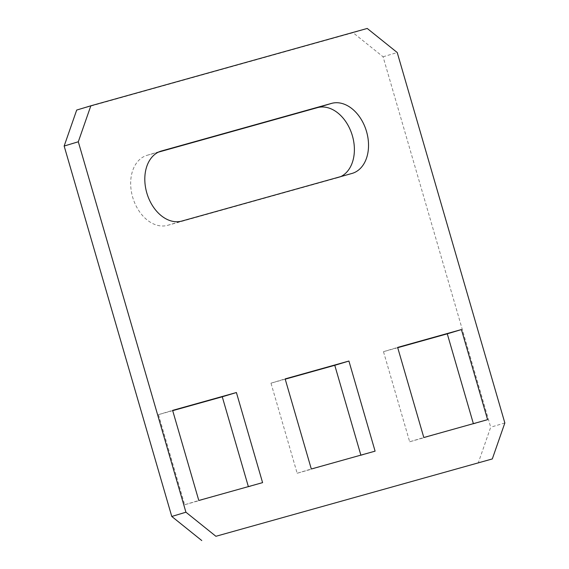 <?xml version="1.0" encoding="UTF-8"?>
<svg xmlns="http://www.w3.org/2000/svg" width="569" height="569" viewBox="0 0 569 569"><rect width="100%" height="100%" fill="white"/><g stroke="black" fill="none" stroke-linecap="round" stroke-linejoin="round"><path stroke-width="0.43" stroke-dasharray="2.85 2.13" d="M158.395 152.143L147.3 155.252A36.494 25.754 73.2 0 0 146.951 155.351A36.494 25.754 73.2 0 0 132.677 197.23A36.494 25.754 73.2 0 0 167.656 225.331L337.751 177.734A36.494 25.754 73.2 0 0 338.093 177.635A36.494 25.754 73.2 0 0 340.795 176.582M397.717 347.695L383.492 351.67L409.673 441.779L473.372 423.649M285.211 379.174L270.986 383.157L297.16 473.259L360.867 455.129M172.706 410.654L158.481 414.637L184.655 504.746L248.361 486.616M76.694 110.059L353.093 32.71L383.079 56.793L490.698 427.219L478.159 463.202M367.233 28.45L353.093 32.71M504.845 422.959L490.698 427.219M383.079 56.793L397.226 52.533M248.44 486.893L262.586 482.633M184.655 504.746L198.801 500.485M158.481 414.637L172.62 410.377M360.945 455.413L375.092 451.153M297.16 473.259L311.307 468.998M270.986 383.157L285.133 378.897M473.458 423.926L487.597 419.666M409.673 441.779L423.813 437.518M383.492 351.67L397.639 347.41M167.656 225.331L181.803 221.071M337.751 177.734L351.898 173.474M147.3 155.252L160.757 151.198M338.093 177.635L352.239 173.374M146.951 155.351L161.098 151.091"/><path stroke-width="0.85" d="M146.816 192.969A36.494 25.754 73.2 0 0 181.803 221.071L351.898 173.474A36.494 25.754 73.2 0 0 352.239 173.374A36.494 25.754 73.2 0 0 366.45 131.247A36.494 25.754 73.2 0 0 331.535 103.394L161.44 150.991A36.494 25.754 73.2 0 0 161.098 151.091A36.494 25.754 73.2 0 0 146.816 192.969M340.795 176.582A36.494 25.754 73.2 0 0 351.685 133.551A36.494 25.754 73.2 0 0 317.388 107.655L158.395 152.143M473.372 423.649L447.277 333.825L397.717 347.695M360.867 455.129L334.771 365.305L285.211 379.174M248.361 486.616L222.266 396.792L172.706 410.654M215.907 536.29L492.306 458.941L504.845 422.959L397.226 52.533L367.233 28.45L90.841 105.798L78.302 141.781L185.921 512.207L215.907 536.29L492.306 458.941M201.767 540.55L171.774 516.467L185.921 512.207M78.302 141.781L64.155 146.041L171.774 516.467M64.155 146.041L76.694 110.059L90.841 105.798M423.813 437.518L487.597 419.666L461.423 329.565L397.639 347.41L423.813 437.518M311.307 468.998L375.092 451.153L348.918 361.045L285.133 378.897L311.307 468.998M198.801 500.485L262.586 482.633L236.405 392.532L172.62 410.377L198.801 500.485M222.266 396.792L236.405 392.532M334.771 365.305L348.918 361.045M447.277 333.825L461.423 329.565M317.388 107.655L331.535 103.394M160.757 151.198L161.44 150.991"/></g></svg>
